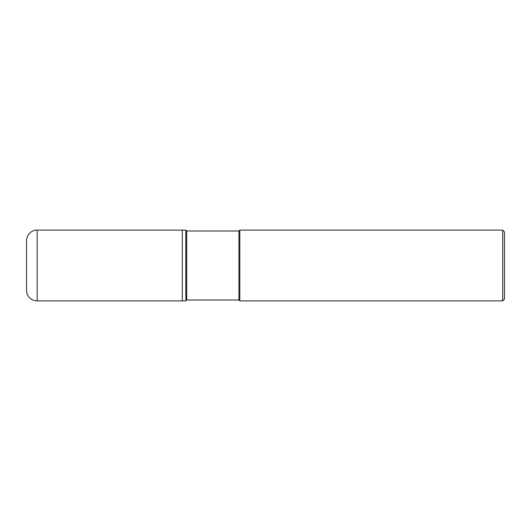 <?xml version="1.0" encoding="UTF-8"?>
<svg xmlns="http://www.w3.org/2000/svg" width="531" height="531" viewBox="0 0 531 531"><rect width="100%" height="100%" fill="white"/><g stroke="black" fill="none" stroke-linecap="round" stroke-linejoin="round"><path stroke-width="0.8" d="M185.85 230.169L182.312 230.102A88.498 88.498 -0 0 1 185.85 230.169A88.498 88.498 -0 0 0 182.312 230.102L37.17 230.102L37.17 300.898L182.312 300.898L182.312 230.102L182.312 300.898A88.498 88.498 180 0 0 185.85 300.831L186.666 300.015L186.666 230.985L185.85 230.169L185.85 300.831A88.498 88.498 180 0 1 182.312 300.898L185.85 300.831M37.17 300.898A10.62 10.62 0 0 1 26.55 290.278L26.55 240.722A10.62 10.62 0 0 1 37.17 230.102M186.666 300.015L238.95 300.015L238.95 230.985L186.666 230.985M238.95 230.985L239.833 230.102L239.833 300.898L238.95 300.015M239.833 300.898L502.678 300.898L502.678 230.102L239.833 230.102M502.678 230.102L504.45 231.868L504.45 299.132L502.678 300.898"/></g></svg>
